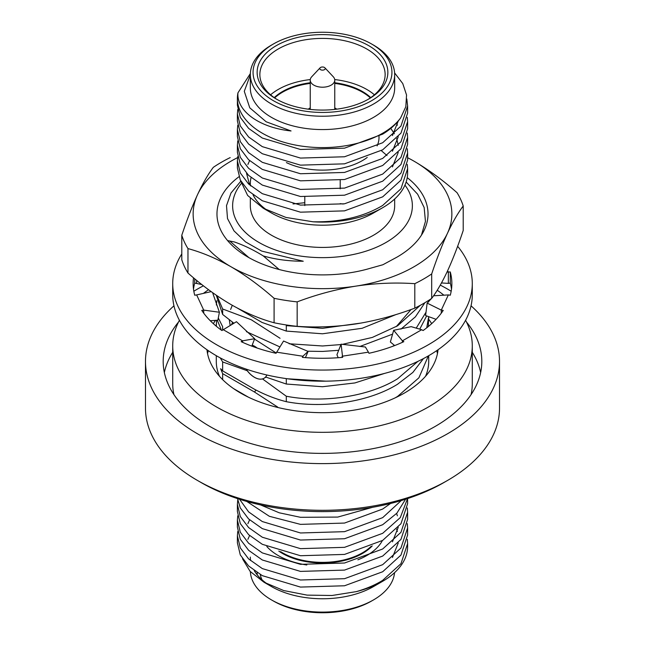 <?xml version="1.0" encoding="UTF-8"?>
<svg xmlns="http://www.w3.org/2000/svg" width="645" height="645" viewBox="0 0 645 645"><rect width="100%" height="100%" fill="white"/><g stroke="black" fill="none" stroke-linecap="round" stroke-linejoin="round"><path stroke-width="0.97" d="M220.284 357.919L222.646 361.942L222.646 370.883L220.622 368.706L222.646 373.64L222.646 379.639M219.461 376.285A106.207 61.323 180 0 1 216.293 361.41L216.293 355.677M395.135 397.876L397.602 396.409L418.895 377.809L428.385 355.871M428.707 355.677L428.707 361.41A106.207 61.323 180 0 1 425.539 376.285M262.491 378.905L286.299 396.232C323.935 403.464 369.424 396.385 397.602 378.76L417.976 361.337M423.451 358.588L412.881 372.415L397.602 384.21C369.424 401.835 323.935 408.914 286.299 401.682L286.299 396.232M216.97 295.708L222.646 308.995L222.646 314.454L216.301 295.249M416.219 328.128L426.047 312.156M428.49 302.021L428.627 300.409M426.651 315.921L419.75 329.16M241.214 183.631A89.873 51.882 0 0 0 270.795 248.196A89.873 51.882 0 0 0 386.049 242.447A89.873 51.882 0 0 0 404.955 185.123M279.229 269.537L263.225 255.904C275.334 259.451 288.678 261.225 303.247 261.233L261.66 251.074L245.6 241.939L233.998 230.886L227.5 218.55L226.508 205.642L230.991 193.016L240.666 181.382M407.608 168.724L407.608 172.965A85.108 49.133 180 0 1 382.678 207.706L373.528 212.987A72.167 41.667 180 0 1 373.528 212.987A72.167 41.667 180 0 1 271.464 212.987L263.233 208.23L285.977 217.446L313.043 221.791C340.342 222.291 363.554 216.841 382.678 205.449L400.956 188.792L407.608 168.724L407.309 164.419M267.602 210.576A72.167 41.667 180 0 1 253.058 194.863M250.429 185.655A72.167 41.667 180 0 1 250.333 183.527A72.167 41.667 180 0 1 251.066 177.601M394.667 199.007L394.667 205.763A72.167 41.667 180 0 1 373.528 235.223A72.167 41.667 180 0 1 294.886 244.253A72.167 41.667 180 0 1 250.333 205.763L250.333 198.45M373.536 212.987L382.678 207.706A85.108 49.133 180 0 1 313.043 221.791M240.496 180.455L247.656 195.475L263.233 208.23M371.609 43.997L373.536 45.102A72.167 41.667 180 0 1 394.667 74.57L394.667 87.905A72.167 41.667 180 0 1 373.528 117.374A72.167 41.667 180 0 1 294.886 126.404A72.167 41.667 180 0 1 250.333 87.905L250.333 74.57A72.167 41.667 180 0 1 271.464 45.102A72.167 41.667 180 0 1 271.472 45.102L273.391 43.997A69.442 40.095 0 0 0 273.391 100.693A69.442 40.095 0 0 0 371.609 100.693A69.442 40.095 0 0 0 371.609 43.997A69.442 40.095 0 0 0 273.391 43.997L271.464 45.102M394.611 72.917L402.754 83.552L406.552 95.009L405.818 106.715L400.61 117.987A85.108 49.133 180 0 1 382.678 133.217A85.108 49.133 180 0 1 289.936 143.867A85.108 49.133 180 0 1 237.392 98.467A85.108 49.133 180 0 1 237.957 92.824C236.36 110.214 258.153 127.5 291.056 130.959L266.175 121.784L249.768 107.82L244.286 91.316L250.333 74.909M250.349 73.554L237.957 92.824M400.61 117.987C396.094 124.211 390.12 129.597 382.678 134.136L344.527 148.165L300.473 149.471L262.322 138.062L248.607 128.379L240.295 117.342L237.392 105.248L237.392 98.467M237.755 109.553L237.392 113.851L240.295 125.936L248.607 136.974L262.322 146.657L300.473 158.073L344.527 156.767L382.678 142.738L400.956 126.081L407.608 106.014L406.81 98.967M407.608 106.014L407.608 113.093L400.956 133.16L382.678 149.817L344.527 163.838L300.473 165.144L262.322 153.736L248.607 144.053L240.295 133.015L237.392 120.929L237.392 113.851M237.755 125.235L237.392 129.532L240.295 141.618L248.607 152.655L262.322 162.338L300.473 173.747L344.527 172.441L382.678 158.42L400.956 141.763L407.608 121.695L407.309 117.39M407.608 121.687L407.608 128.766L400.956 148.834L382.678 165.491L344.527 179.52L300.473 180.826L262.322 169.409L248.607 159.726L240.295 148.689L237.392 136.603L237.392 129.532M237.755 140.908L237.392 145.206L240.295 157.291L248.607 168.329L262.322 178.012L300.473 189.42L344.527 188.114L382.678 174.094L400.956 157.436L407.608 137.369L407.309 133.072M407.608 137.369L407.608 144.44L400.956 164.515L382.678 181.172L344.527 195.193L300.473 196.499L262.322 185.091L248.607 175.408L240.295 164.37L237.392 152.285L237.392 145.206M237.755 156.582L237.392 160.879L240.295 172.973L248.607 184.01L262.322 193.685L300.473 205.102L344.527 203.796L382.678 189.767L400.956 173.11L407.608 153.042L407.309 148.745M407.608 153.042L407.608 160.121L400.956 180.189L382.678 196.846L344.527 210.867L300.473 212.173L262.322 200.764L248.607 191.081L240.295 180.044L237.392 167.958L237.392 160.879M394.667 74.57A72.167 41.667 180 0 1 373.528 104.03A72.167 41.667 180 0 1 294.886 113.06A72.167 41.667 180 0 1 250.333 74.57M276.286 45.658A65.363 37.733 180 0 1 368.714 45.658A65.363 37.733 180 0 1 368.714 99.024L368.714 99.024A65.363 37.733 180 0 1 276.286 99.024A65.363 37.733 180 0 1 276.286 45.658M367.731 99.58A62.638 36.16 0 0 0 385.138 74.57A62.638 36.16 0 0 0 346.47 41.159A62.638 36.16 0 0 0 278.213 48.996A62.638 36.16 0 0 0 259.862 74.57A62.638 36.16 0 0 0 277.269 99.58M270.586 94.799A62.638 36.16 180 0 1 278.213 89.462A62.638 36.16 180 0 1 310.285 79.561M334.715 79.561A62.638 36.16 180 0 1 374.414 94.799M274.238 97.621A56.51 32.629 180 0 1 282.542 91.525A56.51 32.629 180 0 1 310.245 82.745M379.01 136.272L379.01 137.498A56.51 32.629 180 0 1 377.107 145.891M367.247 157.42A56.51 32.629 180 0 1 362.458 160.565A56.51 32.629 180 0 1 286.404 162.596M334.755 82.745A56.51 32.629 180 0 1 370.762 97.621M293.024 203.949L304.795 202.715M340.205 203.635L343.196 204.038M342.245 344.398L372.326 337.432L397.602 325.814L420.274 305.327M424.91 302.699L415.404 316.848L400.9 329.152M426.748 327.805L428.691 316.663M428.707 316.663L428.312 326.547M265.974 377.148L264.676 377.849M266.893 375.003A19.06 11.005 60 0 1 265.603 376.986L286.299 384.033L286.299 378.615M287.396 378.776L325.918 381.163M384.557 373.415L354.903 382.945L322.5 386.734L286.299 384.033M279.874 346.913L246.39 331.643M233.925 323.242L222.646 314.454M222.646 308.995L251.244 319.735L280.059 338.286M289.162 343.769L322.5 345.978L340.947 344.567M392.603 334.142L359.765 346.526M338.73 350.291L322.5 351.436L307.552 351.211M396.119 314.51L362.143 328.281L322.5 333.788L286.299 331.087L262.023 322.436L237.529 308.173M286.299 331.087L286.299 325.636L322.5 328.329L361.514 322.992M398.247 121.034L392.45 135.563M396.619 122.881L397.393 125.235M398.247 136.716L392.45 151.236M390.765 128.395L394.393 133.765M396.619 138.562L398.271 145.286M398.247 152.389L392.45 166.918M250.808 185.986L249.107 182.978L246.543 173.32M247.898 164.435L249.591 160.645M381.308 150.64L386.992 155.558M263.225 255.904C253.566 249.929 243.939 245.277 234.345 241.948L227.58 240.593M406.148 182.011L417.629 194.201L424.16 207.537L425.45 221.388L421.475 235.103M411.123 309.479L396.256 326.628M392.531 346.381L394.409 345.341M254.509 339.085L276.189 353M218.268 317.969L222.646 326.644L222.646 330.119M252.195 345.115A19.06 11.005 60 0 1 257.105 348.026M216.865 300.626L216.341 304.964M221.485 330.24L217.3 320.226M230.176 325.54L229.265 319.735M230.628 309.447L232.289 305.303M216.551 320.283L216.349 326.265M262.41 378.938A19.06 11.005 60 0 1 247.245 370.738L247.253 370.657M222.646 361.942L247.245 370.738M286.299 401.682C275.883 399.086 265.272 394.95 254.477 389.257L222.646 370.883M231.49 324.725L232.619 322.274M222.646 373.64L254.477 392.015L277.721 407.1M254.477 392.015L256.033 390.08M233.579 388.621L248.414 397.183M207.545 353.629A115.745 66.822 180 0 1 208.27 350.638M436.729 350.638A115.745 66.822 180 0 1 437.455 353.629M373.536 586.555L382.678 581.274A85.108 49.133 180 0 1 356.298 591.626C366.505 588.683 375.293 584.926 382.678 580.347L400.956 563.69L407.608 543.622L407.608 546.533A85.108 49.133 180 0 1 382.678 581.274L373.528 586.555A72.167 41.667 180 0 1 373.528 586.555A72.167 41.667 180 0 1 271.464 586.555L263.966 582.217L250.147 571.422L242.496 558.78M267.933 584.362A72.167 41.667 180 0 1 254.267 570.664M250.574 560.521A72.167 41.667 180 0 1 250.333 557.095M356.298 591.626L332.022 595.496L307.076 595.117L283.687 590.546L263.966 582.217M250.365 571.655A72.167 41.667 0 0 0 271.464 599.898A72.167 41.667 0 0 0 373.528 599.898A72.167 41.667 0 0 0 373.536 599.898A72.167 41.667 0 0 0 394.563 572.663M371.609 601.003L373.536 599.898L371.609 601.003A69.442 40.095 180 0 1 273.391 601.003L271.464 599.898M382.38 540.575A62.638 36.16 180 0 1 366.787 555.538A62.638 36.16 180 0 1 357.886 559.812M372.23 545.904A56.51 32.629 180 0 1 362.458 553.475A56.51 32.629 180 0 1 278.801 551.096M306.802 564.98A62.638 36.16 180 0 1 266.828 546.541M260.612 504.946L279.237 512.799L300.473 517.298L337.746 517.08L372.649 507.284M390.523 503.495L382.678 509.042L344.527 523.063L300.473 524.369L269.344 516.298L246.777 501.439M239.585 499.278L248.607 511.88L262.322 521.563L300.473 532.972L344.527 531.665L382.678 517.645L401.246 500.56M405.576 499.222L396.893 513.162L382.678 524.716L344.527 538.736L300.473 540.042L262.322 528.634L248.607 518.951L240.295 507.913L237.545 498.617M237.755 500.133L237.392 504.43L240.295 516.516L248.607 527.554L262.322 537.237L300.473 548.645L344.527 547.339L382.678 533.318L400.295 517.588L407.543 498.585M407.608 498.569L407.608 503.664L400.956 523.74L382.678 540.389L344.527 554.418L300.473 555.724L262.322 544.316L248.607 534.632L240.295 523.595L237.392 511.501M237.755 515.807L237.392 520.104L240.295 532.198L248.607 543.227L262.322 552.91L300.473 564.327L344.527 563.021L382.678 548.992L400.956 532.335L407.608 512.267L407.309 507.97M407.608 512.267L407.608 519.346L400.956 539.413L382.678 556.071L344.527 570.091L300.473 571.397L262.322 559.989L248.607 550.306L240.295 539.268L237.392 527.183L237.392 520.104M237.755 531.488L237.392 535.785L240.295 547.871L248.607 558.909L262.322 568.592L300.473 580L344.527 578.694L382.678 564.673L400.956 548.016L407.608 527.949L407.309 523.643M407.608 527.949L407.608 535.019L400.956 555.087L382.678 571.744L344.527 585.773L300.473 587.079L262.322 575.663L248.607 565.979L240.295 554.942L237.392 542.856L237.392 535.785M407.608 543.622L407.309 539.325M443.825 482.597A171.57 99.056 180 0 1 443.816 482.597A171.57 99.056 180 0 1 201.184 482.597L197.33 480.372A177.02 102.2 0 0 0 447.67 480.372L447.67 480.372A177.02 102.2 0 0 0 499.52 408.108L499.52 361.41A177.02 102.2 180 0 1 447.67 433.682A177.02 102.2 180 0 1 254.759 455.838A177.02 102.2 180 0 1 145.48 361.41A177.02 102.2 180 0 1 173.957 305.827M443.816 482.597L447.67 480.372L443.816 482.597M145.48 361.41L145.48 408.108A177.02 102.2 0 0 0 197.33 480.372M193.823 291.234A177.02 102.2 180 0 1 197.33 289.145A177.02 102.2 180 0 1 203.409 285.8M472.285 352.315A159.315 91.977 180 0 1 480.646 372.528M466.52 322.081A159.315 91.977 180 0 1 481.815 361.41A159.315 91.977 180 0 1 435.149 426.45A159.315 91.977 180 0 1 261.531 446.388A159.315 91.977 180 0 1 163.185 361.41A159.315 91.977 180 0 1 178.48 322.081M164.354 372.528A159.315 91.977 180 0 1 172.715 352.315M440.277 285.114A177.02 102.2 180 0 1 451.178 291.234M471.043 305.827A177.02 102.2 180 0 1 499.52 361.41M249.591 535.543L247.898 539.333M392.45 557.49L398.247 542.969M397.393 531.496L396.619 529.134M249.591 519.87L247.898 523.659M392.45 541.816L398.247 527.296M397.393 515.815L396.619 513.46M262.007 579.815A62.638 36.16 180 0 1 260.266 574.526M257.137 572.623A65.363 37.733 0 0 0 257.258 574.897M324.895 67.814L333.28 76.763A12.255 7.079 180 0 1 334.755 80.125A12.255 7.079 180 0 1 327.192 86.664A12.255 7.079 180 0 1 313.833 85.132A12.255 7.079 180 0 1 310.245 80.125A12.255 7.079 180 0 1 311.72 76.763L320.105 67.814A2.725 1.572 180 0 1 324.427 67.451A2.725 1.572 180 0 1 324.895 67.814A2.725 1.572 180 0 1 324.129 69.821A2.725 1.572 180 0 1 320.573 69.676A2.725 1.572 180 0 1 320.105 67.814M308.278 109.174A17.705 10.223 180 0 1 310.245 107.884M334.755 107.884A17.705 10.223 180 0 1 335.013 108.029A17.705 10.223 180 0 1 336.722 109.174M334.755 83.407A56.51 32.629 180 0 1 362.458 92.187A56.51 32.629 180 0 1 370.351 97.903M274.649 97.903A56.51 32.629 180 0 1 310.245 83.407M280.615 551.644A56.51 32.629 0 0 0 368.021 549.072A56.51 32.629 0 0 0 371.069 546.42M246.148 369.101A19.06 11.005 -120 0 0 254.525 377.309A19.06 11.005 -120 0 0 265.619 376.994M407.221 177.641A105.53 60.928 180 0 1 397.118 257.049A105.53 60.928 180 0 1 396.852 257.202L382.88 264.748L366.723 269.288A105.53 60.928 180 0 1 295.184 272.819A105.53 60.928 180 0 1 247.882 257.049A105.53 60.928 180 0 1 238.924 176.77M248.97 257.669L229.62 240.932M407.608 157.719A129.355 74.683 180 0 1 413.969 161.153A129.355 74.683 180 0 1 447.453 233.297A129.355 74.683 180 0 1 355.984 286.106C336.077 289.315 316.469 294.572 297.16 301.876L297.16 326.338A142.972 82.544 180 0 1 285.493 324.83A142.972 82.544 180 0 1 274.093 322.766L274.093 298.304C259.911 285.808 245.56 275.294 231.031 266.78C216.462 258.492 202.111 252.429 187.969 248.591L187.969 273.045C202.143 285.55 216.502 296.063 231.031 304.577C245.6 312.865 259.951 318.928 274.093 322.766M187.969 273.045A142.972 82.544 180 0 1 181.785 259.725L181.785 235.272C186.929 219.897 192.178 206.352 197.547 194.637C202.861 183.309 208.109 174.215 213.31 167.345A142.972 82.544 180 0 1 230.201 157.598M413.969 161.153C428.538 169.691 442.889 180.205 457.031 192.686A142.972 82.544 180 0 1 463.215 206.005C458.015 212.874 452.758 221.969 447.453 233.297C442.083 245.011 436.826 258.556 431.69 273.932A142.972 82.544 180 0 1 414.8 283.679C395.433 282.357 375.825 283.163 355.984 286.106A129.355 74.683 180 0 1 231.031 266.78A129.355 74.683 180 0 1 197.547 194.637A129.355 74.683 180 0 1 237.602 157.614M431.69 273.932L431.69 298.385C436.826 291.621 442.083 282.526 447.453 271.102C452.758 259.548 458.015 246.003 463.215 230.467L463.215 206.005M431.69 298.385A142.972 82.544 180 0 1 414.8 308.141L414.8 283.679M297.16 326.338C316.526 327.66 336.134 326.846 355.984 323.911C375.882 320.702 395.49 315.445 414.8 308.141M297.16 301.876A142.972 82.544 180 0 1 274.093 298.304M187.969 248.591A142.972 82.544 180 0 1 181.785 235.272M181.785 253.945A149.785 86.478 0 0 0 172.715 283.59A149.785 86.478 0 0 0 216.583 344.736A149.785 86.478 0 0 0 379.816 363.482A149.785 86.478 0 0 0 472.285 283.59A149.785 86.478 0 0 0 457.636 246.285M172.715 283.59L172.715 294.709A149.785 86.478 0 0 0 216.583 355.855A149.785 86.478 0 0 0 379.816 374.6A149.785 86.478 0 0 0 472.285 294.709L472.285 283.59M431.916 298.079L427.143 303.102L441.293 310.1L441.293 313.147M427.143 303.102L425.603 315.542L436.076 319.331M421.677 329.724L411.188 326.652L393.652 330.296L402.416 340.842L421.677 329.724L423.088 330.546A129.355 74.683 0 0 0 443.236 310.406L441.293 310.1L448.348 294.918L433.561 295.789M448.348 294.918L450.283 295.217A129.355 74.683 0 0 0 451.855 283.59A129.355 74.683 0 0 0 450.283 271.956L450.283 283.074L448.348 283.373L448.348 272.255L447.63 270.715M451.5 289.145A129.355 74.683 0 0 0 450.283 283.074M450.283 271.956L447.001 272.053M441.478 282.962L448.348 283.373M201.821 284.55L194.717 283.074A129.355 74.683 0 0 0 193.5 289.145M196.652 280.398L196.652 283.373M194.717 278.801L194.717 283.074M193.532 277.81A129.355 74.683 0 0 0 193.145 283.59A129.355 74.683 0 0 0 194.717 295.217L196.652 294.918L203.707 310.1L219.405 312.253L212.777 293.177M211.173 291.629L196.652 294.918M219.405 312.253L217.865 320.186L210.286 320.742M223.323 329.724L242.584 340.842L254.662 338.69L236.449 321.694L221.912 330.546A129.355 74.683 0 0 1 201.764 310.406L203.707 310.1L203.707 313.147M251.824 346.139L254.662 338.69M276.568 352.17L302.876 356.242L308.092 351.412L283.558 341.028L276.052 353.291A129.355 74.683 0 0 1 241.166 341.665L242.584 340.842L242.584 342.318M305.44 357.62L308.092 351.412M342.124 357.411L342.124 356.242L368.432 352.17L365.384 347.01L341.092 344.18L342.64 357.362A129.355 74.683 0 0 1 302.36 357.362L302.876 356.242L302.876 357.411M341.092 344.18L336.94 354.726L338.173 357.725M393.652 330.296L390.37 341.995L394.684 345.567M368.432 352.17L368.948 353.291A129.355 74.683 0 0 0 403.834 341.665L402.416 340.842L402.416 342.318M438.044 349.735A115.745 66.822 180 0 1 363.667 408.301A115.745 66.822 180 0 1 240.658 393.095A115.745 66.822 180 0 1 206.956 349.735M213.334 323.653A115.745 66.822 180 0 1 215.511 320.355M437.221 290.25A149.785 86.478 180 0 1 443.881 295.176M465.585 320.275A149.785 86.478 180 0 1 472.285 345.849A149.785 86.478 180 0 1 379.816 425.74A149.785 86.478 180 0 1 216.583 406.995A149.785 86.478 180 0 1 172.715 345.849A149.785 86.478 180 0 1 179.415 320.275M472.285 345.849L472.285 383.646A149.785 86.478 180 0 1 471.076 394.611M203.433 293.378A149.785 86.478 180 0 1 208.561 289.71M173.924 394.611A149.785 86.478 180 0 1 172.715 383.646L172.715 345.849M428.707 319.291A115.745 66.822 180 0 1 431.666 323.653M428.707 300.36L428.707 301.828M216.293 324.37L216.293 326.217M237.392 504.43L237.392 511.509M334.755 80.125L334.755 109.408M310.245 80.125L310.245 109.408M304.795 196.975L304.795 205.578M340.205 180.253L340.205 188.856"/></g></svg>
